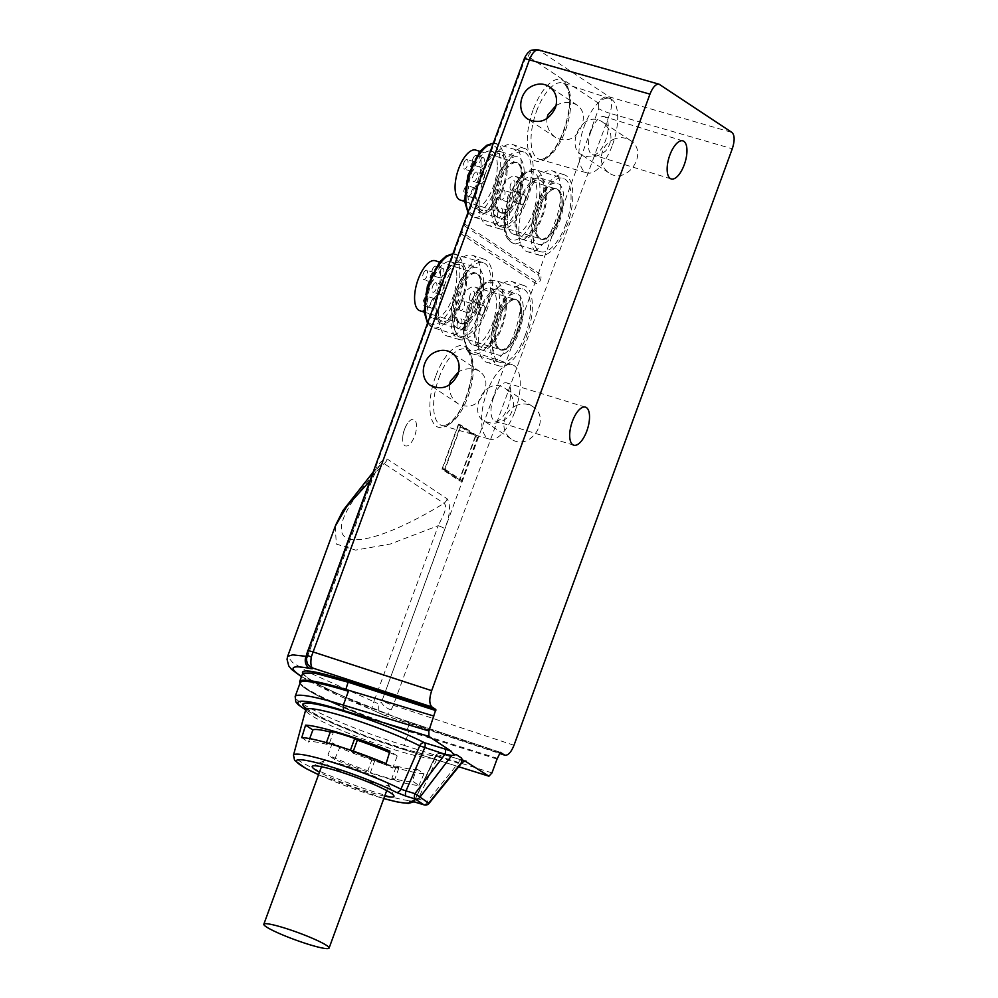 <?xml version="1.0" encoding="UTF-8"?>
<svg xmlns="http://www.w3.org/2000/svg" width="998" height="998" viewBox="0 0 998 998"><rect width="100%" height="100%" fill="white"/><g stroke="black" fill="none" stroke-linecap="round" stroke-linejoin="round"><path stroke-width="0.75" stroke-dasharray="4.99 3.74" d="M515.28 405.999C521.517 403.08 527.381 403.292 532.857 406.66C552.268 418.424 529.651 452.356 511.275 439.033C504.414 433.768 502.343 426.608 505.075 417.576C507.059 412.399 510.465 408.544 515.28 405.999M488.296 388.085C493.561 384.592 499.075 384.592 504.851 388.072C514.244 395.62 515.978 404.664 510.065 415.205C501.657 423.551 492.775 425.335 483.406 420.545C473.301 414.906 477.356 395.283 488.296 388.085M449.474 384.904C448.938 392.963 451.882 399.287 458.307 403.878C470.033 409.18 478.716 405.163 484.354 391.815C487.423 382.895 485.926 376.134 479.901 371.518C474.561 368.312 468.449 367.913 461.538 370.333L458.681 371.705M612.722 139.732C618.96 136.813 624.81 137.038 630.287 140.394C649.71 152.158 627.093 186.102 608.705 172.779C601.844 167.502 599.786 160.354 602.505 151.309C604.501 146.145 607.907 142.277 612.722 139.732M585.739 121.831C574.836 128.942 570.719 148.677 580.848 154.278C589.157 158.707 597.503 157.547 605.886 150.773C613.67 139.994 612.46 130.339 602.293 121.818C596.542 118.325 591.016 118.338 585.739 121.831M331.311 766.963A34.743 3.892 20.1 0 1 323.464 761.274A34.743 3.892 20.1 0 1 323.826 760.938A34.743 3.892 20.1 0 1 357.434 769.558A34.743 3.892 20.1 0 1 388.659 784.653A34.743 3.892 20.1 0 1 388.709 785.139A34.743 3.892 20.1 0 1 368.686 781.571A34.743 3.892 20.1 0 1 331.311 766.963M396.356 766.09A55.576 6.225 -159.9 0 0 416.715 768.884L412.286 780.997L418.973 785.426A66.479 7.435 20.1 0 1 334.629 759.466L339.657 747.764L332.384 742.936A55.576 6.225 -159.9 0 0 372.254 758.68L374.849 760.401A62.525 6.998 -159.9 0 0 398.951 767.811L396.356 766.09L391.927 778.203A55.576 6.225 -159.9 0 0 412.286 780.997M398.951 767.811L394.522 779.912L391.927 778.203M374.849 760.401L370.42 772.502A62.525 6.998 -159.9 0 0 394.522 779.912M372.254 758.68L367.825 770.78L370.42 772.502M332.384 742.936L327.955 755.037A55.576 6.225 -159.9 0 0 367.825 770.78M330.276 732.021A55.576 6.225 20.1 0 1 333.232 732.769L328.804 744.87L326.209 743.161A62.525 6.998 20.1 0 1 350.298 750.571L352.893 752.292A55.576 6.225 20.1 0 1 392.775 768.036L386.101 763.607M309.692 738.632L308.432 742.075A55.576 6.225 20.1 0 1 328.804 744.87M333.232 732.769L330.637 731.047M353.317 751.132L352.893 752.292M389.494 752.517A55.576 6.225 20.1 0 1 397.204 755.935L392.775 768.036M429.065 803.365L427.082 801.718L418.162 798.961A4.628 1.946 -72.9 0 1 415.405 802.167M415.405 798.65L435.365 756.135L437.935 756.833L418.162 798.961L415.393 798.774A4.628 4.566 151.7 0 1 412.236 801.344M384.704 796.117A43.538 4.878 20.1 0 1 368.873 791.901A43.538 4.878 20.1 0 1 319.46 772.24M334.629 759.466L327.955 755.037M416.715 768.884L424 773.712A67.615 7.572 20.1 0 1 339.657 747.764M424 773.712L418.973 785.426M397.204 755.935L389.931 751.107M301.758 737.647L308.432 742.075M464.868 760.963L441.141 753.777A4.628 4.566 -27 0 0 435.377 756.21L415.393 798.774A64.982 7.273 20.1 0 1 415.53 799.872A64.982 7.273 20.1 0 1 352.032 784.303A64.982 7.273 20.1 0 1 293.487 755.212M306.523 655.025L370.37 480.562L379.926 465.093L384.093 463.621L443.948 503.354C446.031 504.714 446.118 507.982 444.222 513.122L438.309 525.647A9.269 1.035 20.1 0 1 444.846 528.666C450.098 515.143 450.896 505.2 447.216 498.838L387.361 459.117C381.398 458.993 376.021 465.904 371.244 479.826L307.746 653.341A9.269 2.171 10.7 0 0 306.673 654.127M371.244 479.826A9.269 1.035 -159.9 0 1 371.905 480.537A9.269 1.035 -159.9 0 1 370.37 480.562L369.634 481.261M335.241 526.245L336.326 544.06L355.6 550.11L390.43 543.997L438.309 525.647L373.876 701.719L309.043 672.527L292.726 662.635L287.611 656.422M538.321 274.912C540.13 278.454 539.344 280.588 535.976 281.311L462.136 232.309C462.037 229.278 462.823 227.145 464.482 225.897L538.321 274.912A3.705 3.331 -56.4 0 1 538.533 273.078L464.681 224.063L463.708 224.4M460.864 232.172L461.088 233.881L534.94 282.896C539.743 286.102 543.823 275.011 538.533 273.078L598.7 108.67A9.269 1.035 -159.9 0 0 609.94 113.323C612.298 105.339 612.198 99.9 609.653 97.018L538.471 49.925M305.937 656.634L307.322 656.472A9.269 9.019 -42.2 0 0 308.981 665.541M309.056 665.629C308.195 662.909 306.473 666.14 307.434 656.709L308.22 651.632A9.269 1.035 20.1 0 1 307.559 650.908M301.521 676.507C316.104 685.601 339.619 696.679 372.067 709.778L383.095 714.768A9.269 7.198 118.5 0 1 381.897 714.269A9.269 7.198 118.5 0 1 379.365 704.289L373.876 701.719A9.269 1.198 111.8 0 0 371.917 709.765L383.095 714.768C385.178 716.277 387.848 714.655 391.116 709.915A9.269 4.092 30.3 0 1 381.348 702.18L379.365 704.289M302.743 673.188L308.656 679.376L327.643 689.892L409.691 722.939L410.29 722.278C363.808 706.971 306.536 681.035 302.619 673.538M348.028 691.165L345.907 690.529A83.545 9.356 -159.9 0 0 306.261 689.094A83.545 9.356 -159.9 0 0 406.46 730.711L408.644 731.397A83.583 9.356 -159.9 0 0 409.018 731.509L403.965 745.344A83.583 9.356 20.1 0 1 295.159 696.504M300.211 682.669A83.583 9.356 -159.9 0 0 408.644 731.397L406.46 730.711M461.288 759.94A4.628 1.946 107.1 0 0 458.319 763.108C461.662 763.033 462.835 762.709 461.837 762.135M461.525 760.052A4.628 1.946 107.1 0 0 461.313 759.952L440.929 753.677A4.628 1.946 107.1 0 0 437.935 756.833L458.319 763.108L427.082 801.718A4.628 1.946 -72.9 0 1 424.474 804.899M414.033 801.793L435.49 757.32A69.112 7.735 -159.9 0 1 367.963 740.753A69.112 7.735 -159.9 0 1 305.7 709.815A78.954 8.832 -159.9 0 0 400.772 748.575L458.693 766.738L400.772 748.575C401.845 748.987 402.905 747.901 403.965 745.344L491.977 772.889M464.482 225.897A3.705 3.331 -56.4 0 1 464.681 224.063L524.848 59.655C525.909 57.111 526.994 56.038 528.104 56.449L598.6 103.231A9.269 8.346 123.6 0 1 609.653 97.018L731.996 132.46M528.104 56.449A9.269 8.346 123.6 0 1 539.169 50.237L659.74 84.518M524.848 59.655A9.269 1.035 20.1 0 1 524.187 58.944M478.254 436.6L461.837 481.46L444.397 469.896L460.814 425.036L478.254 436.6L475.871 435.827L459.429 480.786L441.952 469.185L444.397 469.896M445.058 469.26L461.812 480.375L477.605 437.249L460.839 426.121L445.058 469.26L442.613 468.549L458.431 425.323L475.223 436.475L459.404 479.689L442.613 468.549M404.564 429.327A13.897 5.838 -72.9 0 1 407.508 423.451A13.897 5.838 -72.9 0 1 415.455 420.956A13.897 5.838 -72.9 0 1 414.644 436.014A13.897 5.838 -72.9 0 1 407.047 445.956A13.897 5.838 -72.9 0 1 402.681 439.12A13.897 5.838 -72.9 0 1 404.564 429.327M447.216 498.838A9.269 8.346 -56.4 0 1 443.948 503.354C397.092 532.034 357.958 545.569 345.533 537.373C333.182 529.115 348.514 499.798 384.093 463.621A9.269 8.346 -56.4 0 0 387.361 459.117M391.116 709.915L393.312 705.299A9.269 1.035 20.1 0 1 382.059 700.633L444.846 528.666M536.674 204.889A42.066 17.69 107.1 0 0 539.693 255.263A42.066 17.69 107.1 0 0 567.176 225.136A42.066 17.69 107.1 0 0 564.431 174.85A42.066 17.69 107.1 0 0 536.674 204.889M524.536 201.122A42.303 17.789 107.1 0 0 527.568 251.783A42.303 17.789 107.1 0 0 556.884 216.541A42.303 17.789 107.1 0 0 552.455 170.92A42.303 17.789 107.1 0 0 524.536 201.122M556.111 105.439L558.98 104.066C565.854 101.646 571.979 102.046 577.331 105.252C583.381 109.892 584.865 116.666 581.797 125.561C576.145 138.909 567.463 142.939 555.749 137.624C549.299 133.008 546.368 126.684 546.916 118.65M612.435 145.047A38.91 16.367 107.1 0 0 609.903 98.528A38.91 16.367 107.1 0 0 584.217 126.309A38.91 16.367 107.1 0 0 587.011 172.904A38.91 16.367 107.1 0 0 612.435 145.047M484.891 174.812A42.303 17.789 107.1 0 0 487.935 225.473A42.303 17.789 107.1 0 0 517.238 190.231A42.303 17.789 107.1 0 0 512.822 144.61A42.303 17.789 107.1 0 0 484.891 174.812M497.029 178.58A42.066 17.69 107.1 0 0 500.048 228.954A42.066 17.69 107.1 0 0 527.543 198.827A42.066 17.69 107.1 0 0 524.798 148.552A42.066 17.69 107.1 0 0 497.029 178.58M456.535 289.233A42.066 17.69 107.1 0 0 459.554 339.607A42.066 17.69 107.1 0 0 487.049 309.48A42.066 17.69 107.1 0 0 484.304 259.206A42.066 17.69 107.1 0 0 456.535 289.233M444.397 285.465A42.303 17.789 107.1 0 0 447.441 336.126A42.303 17.789 107.1 0 0 476.757 300.885A42.303 17.789 107.1 0 0 472.328 255.263A42.303 17.789 107.1 0 0 444.397 285.465M496.181 315.543A42.066 17.69 107.1 0 0 499.2 365.917A42.066 17.69 107.1 0 0 526.682 335.79A42.066 17.69 107.1 0 0 523.938 285.503A42.066 17.69 107.1 0 0 496.181 315.543M484.042 311.775A42.303 17.789 107.1 0 0 487.074 362.436A42.303 17.789 107.1 0 0 516.39 327.194A42.303 17.789 107.1 0 0 511.962 281.573A42.303 17.789 107.1 0 0 484.042 311.775M441.952 469.185L458.406 424.237L475.871 435.827M458.406 424.237L460.814 425.036M459.429 480.786L461.837 481.46M515.005 411.301A38.91 16.367 107.1 0 0 512.461 364.794A38.91 16.367 107.1 0 0 486.787 392.576A38.91 16.367 107.1 0 0 489.581 439.157A38.91 16.367 107.1 0 0 515.005 411.301M409.018 731.509L497.041 759.054M456.311 754.588L455.5 754.301M591.115 130.888A19.923 8.383 -72.9 0 1 604.189 116.641A19.923 8.383 -72.9 0 1 606.335 138.136A19.923 8.383 -72.9 0 1 592.475 154.715A19.923 8.383 -72.9 0 1 591.115 130.888M493.673 397.142A19.923 8.383 -72.9 0 1 506.759 382.895A19.923 8.383 -72.9 0 1 508.905 404.402A19.923 8.383 -72.9 0 1 495.033 420.969A19.923 8.383 -72.9 0 1 493.673 397.142M526.233 197.953A38.448 16.168 -72.9 0 1 500.984 225.448A38.448 16.168 -72.9 0 1 496.829 183.944A38.448 16.168 -72.9 0 1 523.601 151.958A38.448 16.168 -72.9 0 1 526.233 197.953M565.866 224.263A38.448 16.168 -72.9 0 1 540.617 251.758A38.448 16.168 -72.9 0 1 536.475 210.254A38.448 16.168 -72.9 0 1 563.234 178.268A38.448 16.168 -72.9 0 1 565.866 224.263M485.739 308.607A38.448 16.168 -72.9 0 1 460.49 336.101A38.448 16.168 -72.9 0 1 456.336 294.597A38.448 16.168 -72.9 0 1 483.107 262.611A38.448 16.168 -72.9 0 1 485.739 308.607M525.372 334.916A38.448 16.168 -72.9 0 1 500.123 362.411A38.448 16.168 -72.9 0 1 495.981 320.907A38.448 16.168 -72.9 0 1 522.74 288.921A38.448 16.168 -72.9 0 1 525.372 334.916M519.047 194.198A26.397 11.103 107.1 0 0 517.238 162.612A26.397 11.103 107.1 0 0 498.863 184.58A26.397 11.103 107.1 0 0 501.707 213.073A26.397 11.103 107.1 0 0 519.047 194.198M517.85 193.824A26.397 11.103 107.1 0 0 521.418 174.538A26.397 11.103 107.1 0 0 516.041 162.237A26.397 11.103 107.1 0 0 497.653 184.206A26.397 11.103 107.1 0 0 500.509 212.699A26.397 11.103 107.1 0 0 517.85 193.824M509.866 209.568A26.173 11.003 107.1 0 0 521.929 182.784A26.173 11.003 107.1 0 0 517.176 162.824A26.173 11.003 107.1 0 0 498.95 184.605A26.173 11.003 107.1 0 0 501.782 212.848A26.173 11.003 107.1 0 0 509.866 209.568M460.415 200.124A26.173 11.003 107.1 0 0 468.499 196.831A26.173 11.003 107.1 0 0 480.562 170.047A26.173 11.003 107.1 0 0 475.809 150.099M474.873 172.666A4.978 2.096 -72.9 0 1 476.408 172.043A4.978 2.096 -72.9 0 1 476.944 177.407A4.978 2.096 -72.9 0 1 473.476 181.561A4.978 2.096 -72.9 0 1 472.578 177.756A4.978 2.096 -72.9 0 1 474.873 172.666M482.096 174.887A4.978 2.096 107.1 0 0 479.801 179.989A4.978 2.096 107.1 0 0 480.712 183.782A4.978 2.096 107.1 0 0 484.18 179.64A4.978 2.096 107.1 0 0 483.643 174.263A4.978 2.096 107.1 0 0 482.096 174.887M465.966 186.314A4.978 2.096 -72.9 0 1 467.501 185.69A4.978 2.096 -72.9 0 1 468.037 191.067A4.978 2.096 -72.9 0 1 464.569 195.209A4.978 2.096 -72.9 0 1 463.671 191.416A4.978 2.096 -72.9 0 1 465.966 186.314M473.189 188.535A4.978 2.096 107.1 0 0 470.894 193.637A4.978 2.096 107.1 0 0 471.805 197.429A4.978 2.096 107.1 0 0 475.273 193.288A4.978 2.096 107.1 0 0 474.736 187.911A4.978 2.096 107.1 0 0 473.189 188.535M474.574 156.137A4.978 2.096 -72.9 0 1 476.108 155.501A4.978 2.096 -72.9 0 1 476.645 160.878A4.978 2.096 -72.9 0 1 473.177 165.019A4.978 2.096 -72.9 0 1 472.279 161.227A4.978 2.096 -72.9 0 1 474.574 156.137M481.797 158.358A4.978 2.096 107.1 0 0 479.502 163.447A4.978 2.096 107.1 0 0 480.412 167.252A4.978 2.096 107.1 0 0 483.88 163.111A4.978 2.096 107.1 0 0 483.344 157.734A4.978 2.096 107.1 0 0 481.797 158.358M465.492 160.167A4.978 2.096 -72.9 0 1 467.027 159.543A4.978 2.096 -72.9 0 1 467.563 164.919A4.978 2.096 -72.9 0 1 464.107 169.061A4.978 2.096 -72.9 0 1 463.197 165.269A4.978 2.096 -72.9 0 1 465.492 160.167M472.715 162.4A4.978 2.096 107.1 0 0 470.432 167.489A4.978 2.096 107.1 0 0 471.33 171.294A4.978 2.096 107.1 0 0 474.799 167.14A4.978 2.096 107.1 0 0 474.262 161.776A4.978 2.096 107.1 0 0 472.715 162.4M524.187 171.818A31.961 13.448 107.1 0 0 517.675 156.923A31.961 13.448 107.1 0 0 495.42 183.52A31.961 13.448 107.1 0 0 498.875 218.013A31.961 13.448 107.1 0 0 515.692 204.428A31.961 13.448 107.1 0 0 524.187 171.818M507.321 166.629A31.961 13.448 107.1 0 0 500.809 151.733A31.961 13.448 107.1 0 0 478.553 178.33A31.961 13.448 107.1 0 0 481.997 212.823A31.961 13.448 107.1 0 0 498.813 199.238A31.961 13.448 107.1 0 0 507.321 166.629M506.161 167.764A29.641 12.463 107.1 0 0 500.123 153.942A29.641 12.463 107.1 0 0 479.489 178.605A29.641 12.463 107.1 0 0 482.683 210.615A29.641 12.463 107.1 0 0 498.276 198.016A29.641 12.463 107.1 0 0 506.161 167.764M497.328 165.044A29.641 12.463 107.1 0 0 491.29 151.222A29.641 12.463 107.1 0 0 470.644 175.885A29.641 12.463 107.1 0 0 473.85 207.896A29.641 12.463 107.1 0 0 489.444 195.296A29.641 12.463 107.1 0 0 497.328 165.044M558.693 220.508A26.397 11.103 107.1 0 0 556.884 188.921A26.397 11.103 107.1 0 0 538.508 210.877A26.397 11.103 107.1 0 0 541.353 239.383A26.397 11.103 107.1 0 0 558.693 220.508M557.483 220.134A26.397 11.103 107.1 0 0 555.674 188.547A26.397 11.103 107.1 0 0 547.515 191.866A26.397 11.103 107.1 0 0 535.352 218.886A26.397 11.103 107.1 0 0 540.143 239.009A26.397 11.103 107.1 0 0 557.483 220.134M562.148 201.334A26.173 11.003 107.1 0 0 556.809 189.133A26.173 11.003 107.1 0 0 538.596 210.915A26.173 11.003 107.1 0 0 541.415 239.158A26.173 11.003 107.1 0 0 555.187 228.043A26.173 11.003 107.1 0 0 562.148 201.334M520.781 188.597A26.173 11.003 107.1 0 0 515.442 176.409A26.173 11.003 107.1 0 0 497.229 198.178A26.173 11.003 107.1 0 0 500.048 226.434A26.173 11.003 107.1 0 0 513.82 215.306A26.173 11.003 107.1 0 0 520.781 188.597M510.028 187.824A4.978 2.096 -72.9 0 1 511.35 182.746A4.978 2.096 -72.9 0 1 513.97 180.638A4.978 2.096 -72.9 0 1 514.506 186.002A4.978 2.096 -72.9 0 1 511.038 190.144A4.978 2.096 -72.9 0 1 510.028 187.824M517.251 190.057A4.978 2.096 107.1 0 0 518.274 192.377A4.978 2.096 107.1 0 0 521.742 188.235A4.978 2.096 107.1 0 0 521.193 182.859A4.978 2.096 107.1 0 0 518.573 184.979A4.978 2.096 107.1 0 0 517.251 190.057M513.184 199.987A4.978 2.096 -72.9 0 1 514.506 194.909A4.978 2.096 -72.9 0 1 517.126 192.789A4.978 2.096 -72.9 0 1 517.663 198.165A4.978 2.096 -72.9 0 1 514.195 202.307A4.978 2.096 -72.9 0 1 513.184 199.987M520.407 202.207A4.978 2.096 107.1 0 0 521.418 204.54A4.978 2.096 107.1 0 0 524.886 200.386A4.978 2.096 107.1 0 0 524.349 195.022A4.978 2.096 107.1 0 0 521.729 197.13A4.978 2.096 107.1 0 0 520.407 202.207M500.11 197.579A4.978 2.096 -72.9 0 1 501.433 192.502A4.978 2.096 -72.9 0 1 504.052 190.381A4.978 2.096 -72.9 0 1 504.589 195.758A4.978 2.096 -72.9 0 1 501.121 199.899A4.978 2.096 -72.9 0 1 500.11 197.579M507.333 199.812A4.978 2.096 107.1 0 0 508.356 202.132A4.978 2.096 107.1 0 0 511.824 197.991A4.978 2.096 107.1 0 0 511.288 192.614A4.978 2.096 107.1 0 0 508.668 194.722A4.978 2.096 107.1 0 0 507.333 199.812M497.491 215.406A4.978 2.096 -72.9 0 1 498.825 210.328A4.978 2.096 -72.9 0 1 501.445 208.22A4.978 2.096 -72.9 0 1 501.982 213.584A4.978 2.096 -72.9 0 1 498.513 217.726A4.978 2.096 -72.9 0 1 497.491 215.406M504.726 217.639A4.978 2.096 107.1 0 0 505.736 219.959A4.978 2.096 107.1 0 0 509.205 215.817A4.978 2.096 107.1 0 0 508.668 210.441A4.978 2.096 107.1 0 0 506.048 212.562A4.978 2.096 107.1 0 0 504.726 217.639M547.428 187.25A31.961 13.448 107.1 0 0 532.707 219.959A31.961 13.448 107.1 0 0 538.508 244.323A31.961 13.448 107.1 0 0 560.764 217.739A31.961 13.448 107.1 0 0 557.308 183.233A31.961 13.448 107.1 0 0 547.428 187.25M530.562 182.06A31.961 13.448 107.1 0 0 515.841 214.77A31.961 13.448 107.1 0 0 521.642 239.133A31.961 13.448 107.1 0 0 543.885 212.537A31.961 13.448 107.1 0 0 540.442 178.043A31.961 13.448 107.1 0 0 530.562 182.06M530.599 183.981A29.641 12.463 107.1 0 0 516.939 214.321A29.641 12.463 107.1 0 0 522.316 236.913A29.641 12.463 107.1 0 0 542.962 212.25A29.641 12.463 107.1 0 0 539.756 180.251A29.641 12.463 107.1 0 0 530.599 183.981M521.767 181.262A29.641 12.463 107.1 0 0 508.107 211.601A29.641 12.463 107.1 0 0 513.483 234.193A29.641 12.463 107.1 0 0 534.117 209.53A29.641 12.463 107.1 0 0 530.924 177.532A29.641 12.463 107.1 0 0 521.767 181.262M478.553 304.852A26.397 11.103 107.1 0 0 476.745 273.265A26.397 11.103 107.1 0 0 458.369 295.233A26.397 11.103 107.1 0 0 461.213 323.726A26.397 11.103 107.1 0 0 478.553 304.852M477.356 304.477A26.397 11.103 107.1 0 0 480.924 285.191A26.397 11.103 107.1 0 0 475.547 272.891A26.397 11.103 107.1 0 0 457.159 294.859A26.397 11.103 107.1 0 0 460.016 323.352A26.397 11.103 107.1 0 0 477.356 304.477M469.372 320.221A26.173 11.003 107.1 0 0 481.435 293.437A26.173 11.003 107.1 0 0 476.682 273.477A26.173 11.003 107.1 0 0 458.456 295.258A26.173 11.003 107.1 0 0 461.288 323.502A26.173 11.003 107.1 0 0 469.372 320.221M419.921 310.777A26.173 11.003 107.1 0 0 428.005 307.484A26.173 11.003 107.1 0 0 440.068 280.7A26.173 11.003 107.1 0 0 435.315 260.752M434.38 283.32A4.978 2.096 -72.9 0 1 435.914 282.696A4.978 2.096 -72.9 0 1 436.45 288.073A4.978 2.096 -72.9 0 1 432.982 292.214A4.978 2.096 -72.9 0 1 432.084 288.41A4.978 2.096 -72.9 0 1 434.38 283.32M441.603 285.54A4.978 2.096 107.1 0 0 439.307 290.643A4.978 2.096 107.1 0 0 440.218 294.435A4.978 2.096 107.1 0 0 443.686 290.293A4.978 2.096 107.1 0 0 443.149 284.917A4.978 2.096 107.1 0 0 441.603 285.54M425.472 296.967A4.978 2.096 -72.9 0 1 427.007 296.344A4.978 2.096 -72.9 0 1 427.543 301.72A4.978 2.096 -72.9 0 1 424.075 305.862A4.978 2.096 -72.9 0 1 423.177 302.07A4.978 2.096 -72.9 0 1 425.472 296.967M432.695 299.2A4.978 2.096 107.1 0 0 430.4 304.29A4.978 2.096 107.1 0 0 431.311 308.083A4.978 2.096 107.1 0 0 434.779 303.941A4.978 2.096 107.1 0 0 434.242 298.564A4.978 2.096 107.1 0 0 432.695 299.2M434.08 266.79A4.978 2.096 -72.9 0 1 435.615 266.154A4.978 2.096 -72.9 0 1 436.151 271.531A4.978 2.096 -72.9 0 1 432.683 275.673A4.978 2.096 -72.9 0 1 431.785 271.88A4.978 2.096 -72.9 0 1 434.08 266.79M441.303 269.011A4.978 2.096 107.1 0 0 439.008 274.113A4.978 2.096 107.1 0 0 439.918 277.906A4.978 2.096 107.1 0 0 443.386 273.764A4.978 2.096 107.1 0 0 442.85 268.387A4.978 2.096 107.1 0 0 441.303 269.011M424.998 270.82A4.978 2.096 -72.9 0 1 426.533 270.196A4.978 2.096 -72.9 0 1 427.069 275.573A4.978 2.096 -72.9 0 1 423.614 279.714A4.978 2.096 -72.9 0 1 422.703 275.922A4.978 2.096 -72.9 0 1 424.998 270.82M432.221 273.053A4.978 2.096 107.1 0 0 429.938 278.143A4.978 2.096 107.1 0 0 430.837 281.947A4.978 2.096 107.1 0 0 434.305 277.806A4.978 2.096 107.1 0 0 433.768 272.429A4.978 2.096 107.1 0 0 432.221 273.053M483.693 282.471A31.961 13.448 107.1 0 0 477.181 267.576A31.961 13.448 107.1 0 0 454.926 294.173A31.961 13.448 107.1 0 0 458.381 328.666A31.961 13.448 107.1 0 0 475.198 315.081A31.961 13.448 107.1 0 0 483.693 282.471M466.827 277.282A31.961 13.448 107.1 0 0 460.315 262.387A31.961 13.448 107.1 0 0 438.06 288.983A31.961 13.448 107.1 0 0 441.503 323.477A31.961 13.448 107.1 0 0 458.319 309.891A31.961 13.448 107.1 0 0 466.827 277.282M465.667 278.417A29.641 12.463 107.1 0 0 459.629 264.595A29.641 12.463 107.1 0 0 438.995 289.27A29.641 12.463 107.1 0 0 442.189 321.269A29.641 12.463 107.1 0 0 457.783 308.669A29.641 12.463 107.1 0 0 465.667 278.417M456.834 275.697A29.641 12.463 107.1 0 0 450.797 261.875A29.641 12.463 107.1 0 0 430.15 286.551A29.641 12.463 107.1 0 0 433.357 318.549A29.641 12.463 107.1 0 0 448.95 305.949A29.641 12.463 107.1 0 0 456.834 275.697M518.199 331.161A26.397 11.103 107.1 0 0 516.39 299.575A26.397 11.103 107.1 0 0 498.014 321.531A26.397 11.103 107.1 0 0 500.859 350.036A26.397 11.103 107.1 0 0 518.199 331.161M516.989 330.787A26.397 11.103 107.1 0 0 515.18 299.2A26.397 11.103 107.1 0 0 507.021 302.519A26.397 11.103 107.1 0 0 494.858 329.54A26.397 11.103 107.1 0 0 499.649 349.662A26.397 11.103 107.1 0 0 516.989 330.787M521.655 311.987A26.173 11.003 107.1 0 0 516.315 299.787A26.173 11.003 107.1 0 0 498.102 321.568A26.173 11.003 107.1 0 0 500.921 349.811A26.173 11.003 107.1 0 0 514.694 338.696A26.173 11.003 107.1 0 0 521.655 311.987M480.288 299.25A26.173 11.003 107.1 0 0 474.948 287.062A26.173 11.003 107.1 0 0 456.735 308.831A26.173 11.003 107.1 0 0 459.554 337.087A26.173 11.003 107.1 0 0 473.326 325.959A26.173 11.003 107.1 0 0 480.288 299.25M469.534 298.477A4.978 2.096 -72.9 0 1 470.856 293.4A4.978 2.096 -72.9 0 1 473.476 291.291A4.978 2.096 -72.9 0 1 474.013 296.656A4.978 2.096 -72.9 0 1 470.545 300.81A4.978 2.096 -72.9 0 1 469.534 298.477M476.757 300.71A4.978 2.096 107.1 0 0 477.78 303.03A4.978 2.096 107.1 0 0 481.248 298.889A4.978 2.096 107.1 0 0 480.712 293.512A4.978 2.096 107.1 0 0 478.079 295.633A4.978 2.096 107.1 0 0 476.757 300.71M472.69 310.64A4.978 2.096 -72.9 0 1 474.013 305.563A4.978 2.096 -72.9 0 1 476.632 303.442A4.978 2.096 -72.9 0 1 477.169 308.819A4.978 2.096 -72.9 0 1 473.701 312.96A4.978 2.096 -72.9 0 1 472.69 310.64M479.913 312.873A4.978 2.096 107.1 0 0 480.924 315.193A4.978 2.096 107.1 0 0 484.392 311.039A4.978 2.096 107.1 0 0 483.855 305.675A4.978 2.096 107.1 0 0 481.236 307.783A4.978 2.096 107.1 0 0 479.913 312.873M459.616 308.232A4.978 2.096 -72.9 0 1 460.939 303.155A4.978 2.096 -72.9 0 1 463.559 301.034A4.978 2.096 -72.9 0 1 464.095 306.411A4.978 2.096 -72.9 0 1 460.627 310.553A4.978 2.096 -72.9 0 1 459.616 308.232M466.839 310.465A4.978 2.096 107.1 0 0 467.862 312.786A4.978 2.096 107.1 0 0 471.33 308.644A4.978 2.096 107.1 0 0 470.794 303.267A4.978 2.096 107.1 0 0 468.174 305.376A4.978 2.096 107.1 0 0 466.839 310.465M456.997 326.072A4.978 2.096 -72.9 0 1 458.332 320.982A4.978 2.096 -72.9 0 1 460.951 318.873A4.978 2.096 -72.9 0 1 461.488 324.238A4.978 2.096 -72.9 0 1 458.02 328.392A4.978 2.096 -72.9 0 1 456.997 326.072M464.232 328.292A4.978 2.096 107.1 0 0 465.243 330.612A4.978 2.096 107.1 0 0 468.711 326.471A4.978 2.096 107.1 0 0 468.174 321.094A4.978 2.096 107.1 0 0 465.555 323.215A4.978 2.096 107.1 0 0 464.232 328.292M506.934 297.903A31.961 13.448 107.1 0 0 492.214 330.612A31.961 13.448 107.1 0 0 498.014 354.976A31.961 13.448 107.1 0 0 520.27 328.392A31.961 13.448 107.1 0 0 516.814 293.886A31.961 13.448 107.1 0 0 506.934 297.903M490.068 292.713A31.961 13.448 107.1 0 0 475.347 325.423A31.961 13.448 107.1 0 0 481.148 349.787A31.961 13.448 107.1 0 0 503.391 323.19A31.961 13.448 107.1 0 0 499.948 288.696A31.961 13.448 107.1 0 0 490.068 292.713M490.105 294.635A29.641 12.463 107.1 0 0 476.445 324.974A29.641 12.463 107.1 0 0 481.834 347.578A29.641 12.463 107.1 0 0 502.468 322.903A29.641 12.463 107.1 0 0 499.274 290.905A29.641 12.463 107.1 0 0 490.105 294.635M481.273 291.915A29.641 12.463 107.1 0 0 467.613 322.254A29.641 12.463 107.1 0 0 472.99 344.859A29.641 12.463 107.1 0 0 493.623 320.183A29.641 12.463 107.1 0 0 490.43 288.185A29.641 12.463 107.1 0 0 481.273 291.915M461.812 480.375L459.404 479.689M477.605 437.249L475.223 436.475M460.839 426.121L458.431 425.323M383.793 798.587L318.549 774.71A60.367 6.761 -159.9 0 0 383.806 798.55M305.475 707.432L309.729 710.738C316.079 714.793 326.284 719.832 340.343 725.87L370.295 737.659L406.947 749.673C419.709 753.29 428.853 755.286 434.367 755.673L437.211 755.636L435.49 757.32A69.112 7.735 -159.9 0 0 435.377 756.21M305.75 708.168A73.727 8.246 20.1 0 0 384.916 742.811A73.727 8.246 20.1 0 0 441.141 753.777A4.628 1.946 107.1 0 0 440.929 753.677A4.628 4.628 0 0 0 435.415 756.035M462.136 232.309A3.705 3.331 -56.4 0 0 461.088 233.881L308.22 651.632M535.976 281.311A3.705 3.331 -56.4 0 0 534.94 282.896L382.059 700.633M500.26 752.305L410.328 722.29C379.078 711.686 351.196 700.421 326.67 688.495C301.184 676.133 301.733 671.392 302.818 673.176L302.818 673.176M499.686 752.966L409.691 722.939L407.084 730.062A84.468 9.456 20.1 0 1 299.699 681.497M497.703 758.418L407.084 730.062L406.498 730.736L373.801 719.558L334.754 703.79L311.538 692.338L299.924 683.493M598.6 103.231L598.7 108.67M536.437 111.489A39.858 16.766 -72.9 0 1 562.747 83.021A39.858 16.766 -72.9 0 1 566.926 126.01A39.858 16.766 -72.9 0 1 539.307 159.218A39.858 16.766 -72.9 0 1 536.437 111.489M533.069 110.092A42.64 17.939 107.1 0 0 543.648 159.942A42.64 17.939 107.1 0 0 568.872 91.018A42.64 17.939 107.1 0 0 533.069 110.092M435.627 376.346A42.64 17.939 107.1 0 0 446.218 426.196A42.64 17.939 107.1 0 0 471.43 357.284A42.64 17.939 107.1 0 0 435.627 376.346M439.008 377.743A39.858 16.766 -72.9 0 1 465.317 349.275A39.858 16.766 -72.9 0 1 469.484 392.264A39.858 16.766 -72.9 0 1 441.865 425.472A39.858 16.766 -72.9 0 1 439.008 377.743M513.995 745.269L393.312 705.299L609.94 113.323L732.283 148.777M383.095 714.768L499.549 753.353M500.322 162.1A35.666 14.995 -72.9 0 1 474.15 213.934A35.666 14.995 -72.9 0 1 473.227 162.649A35.666 14.995 -72.9 0 1 500.322 162.1M468.262 211.738A38.448 16.168 107.1 0 0 473.663 217.04A38.448 16.168 107.1 0 0 498.913 189.558A38.448 16.168 107.1 0 0 504.115 161.476A38.448 16.168 107.1 0 0 496.28 143.562A38.448 16.168 107.1 0 0 493.311 143.3M521.667 176.259A35.666 14.995 -72.9 0 1 537.847 205.538A35.666 14.995 -72.9 0 1 507.096 235.79A35.666 14.995 -72.9 0 1 521.667 176.259M524.037 174.7A38.448 16.168 107.1 0 0 506.323 214.046A38.448 16.168 107.1 0 0 513.309 243.35A38.448 16.168 107.1 0 0 538.558 215.867A38.448 16.168 107.1 0 0 535.926 169.86A38.448 16.168 107.1 0 0 524.037 174.7M459.829 272.753A35.666 14.995 -72.9 0 1 433.656 324.587A35.666 14.995 -72.9 0 1 432.733 273.302A35.666 14.995 -72.9 0 1 459.829 272.753M427.768 322.391A38.448 16.168 107.1 0 0 433.169 327.693A38.448 16.168 107.1 0 0 458.419 300.211A38.448 16.168 107.1 0 0 463.621 272.13A38.448 16.168 107.1 0 0 455.787 254.216A38.448 16.168 107.1 0 0 452.818 253.954M481.186 286.913A35.666 14.995 -72.9 0 1 497.353 316.204A35.666 14.995 -72.9 0 1 466.602 346.443A35.666 14.995 -72.9 0 1 481.186 286.913M483.543 285.353A38.448 16.168 107.1 0 0 465.829 324.699A38.448 16.168 107.1 0 0 472.815 354.003A38.448 16.168 107.1 0 0 498.064 326.521A38.448 16.168 107.1 0 0 495.432 280.525A38.448 16.168 107.1 0 0 483.543 285.353M532.857 406.66L504.851 388.072M511.275 439.033L483.406 420.545M479.901 371.518L451.894 352.93M458.307 403.878L430.45 385.39M630.287 140.394L602.293 121.818M608.705 172.779L580.848 154.278M323.464 761.274L321.468 766.726M388.709 785.139L386.713 790.603M411.575 801.232L415.38 798.699M323.826 760.938L312.648 766.04M388.659 784.653L393.898 795.768M335.291 526.146L335.79 524.848M372.84 472.516L379.976 465.056M301.446 676.719L371.93 709.778M305.675 709.927L323.464 719.171L348.976 730.187L400.984 748.675M407.508 423.451A27.907 27.907 0 0 0 402.681 439.12M379.939 465.118C379.19 466.79 378.778 463.696 371.905 480.537L307.446 656.696M564.431 174.85L552.455 170.92M539.693 255.263L527.568 251.783M609.903 98.528L562.747 83.021C563.533 82.871 564.843 84.131 566.664 86.814L568.773 93.4C569.783 99.189 569.584 106.137 568.174 114.246C563.134 136.626 555.312 151.297 544.708 158.258C541.615 159.468 539.818 159.792 539.307 159.218L587.011 172.904M524.798 148.552L512.822 144.61M500.048 228.954L487.935 225.473M484.304 259.206L472.328 255.263M459.554 339.607L447.441 336.126M523.938 285.503L511.962 281.573M499.2 365.917L487.074 362.436M512.461 364.794L465.317 349.275C466.103 349.138 467.401 350.398 469.222 353.067L471.33 359.667C472.341 365.443 472.141 372.391 470.732 380.512C465.692 402.893 457.87 417.563 447.266 424.512C444.185 425.734 442.376 426.046 441.865 425.472L489.581 439.157M383.781 715.104L499.524 753.44M410.29 722.278L500.297 752.305M465.317 760.938L461.313 759.952M577.331 105.252L549.337 86.664M555.749 137.624L527.88 119.124M682.906 140.868L604.189 116.641M671.192 178.941L592.475 154.715M585.477 407.134L506.759 382.895M573.75 445.195L495.033 420.969M500.509 212.699L501.707 213.073M516.041 162.237L517.238 162.612M464.644 201.421L501.782 212.848M480.038 151.397L517.176 162.824M483.643 174.263L476.408 172.043M480.712 183.782L473.476 181.561M474.736 187.911L467.501 185.69M471.805 197.429L464.569 195.209M483.344 157.734L476.108 155.501M480.412 167.252L473.177 165.019M474.262 161.776L467.027 159.543M471.33 171.294L464.107 169.061M481.997 212.823L498.875 218.013M500.809 151.733L517.675 156.923M473.85 207.896L482.683 210.615M491.29 151.222L500.123 153.942M523.601 151.958L493.374 143.151M467.987 212.499L473.663 217.04L500.984 225.448M540.143 239.009L541.353 239.383M555.674 188.547L556.884 188.921M500.048 226.434L541.415 239.158M515.442 176.409L556.809 189.133M521.193 182.859L513.97 180.638M518.274 192.377L511.038 190.144M524.349 195.022L517.126 192.789M521.418 204.54L514.195 202.307M511.288 192.614L504.052 190.381M508.356 202.132L501.121 199.899M508.668 210.441L501.445 208.22M505.736 219.959L498.513 217.726M521.642 239.133L538.508 244.323M540.442 178.043L557.308 183.233M513.483 234.193L522.316 236.913M530.924 177.532L539.756 180.251M540.617 251.758L513.309 243.35C507.471 240.456 504.452 235.204 504.264 227.619C502.368 213.609 509.928 187.1 522.129 175.024C526.121 170.633 530.724 168.912 535.926 169.86L563.234 178.268M460.016 323.352L461.213 323.726M475.547 272.891L476.745 273.265M424.15 312.075L461.288 323.502M439.544 262.05L476.682 273.477M443.149 284.917L435.914 282.696M440.218 294.435L432.982 292.214M434.242 298.564L427.007 296.344M431.311 308.083L424.075 305.862M442.85 268.387L435.615 266.154M439.918 277.906L432.683 275.673M433.768 272.429L426.533 270.196M430.837 281.947L423.614 279.714M441.503 323.477L458.381 328.666M460.315 262.387L477.181 267.576M433.357 318.549L442.189 321.269M450.797 261.875L459.629 264.595M483.107 262.611L452.88 253.804M427.493 323.152L433.169 327.693L460.49 336.101M499.649 349.662L500.859 350.036M515.18 299.2L516.39 299.575M459.554 337.087L500.921 349.811M474.948 287.062L516.315 299.787M480.712 293.512L473.476 291.291M477.78 303.03L470.545 300.81M483.855 305.675L476.632 303.442M480.924 315.193L473.701 312.96M470.794 303.267L463.559 301.034M467.862 312.786L460.627 310.553M468.174 321.094L460.951 318.873M465.243 330.612L458.02 328.392M481.148 349.787L498.014 354.976M499.948 288.696L516.814 293.886M472.99 344.859L481.834 347.578M490.43 288.185L499.274 290.905M500.123 362.411L472.815 354.003C469.247 352.456 466.939 350.173 465.904 347.179L463.771 338.272C461.874 324.263 469.434 297.753 481.635 285.678C485.627 281.286 490.23 279.565 495.432 280.525L522.74 288.921"/><path stroke-width="1.5" d="M458.681 371.705L450.372 381.273L449.474 384.904M457.92 374.275C460.652 365.243 458.643 358.12 451.894 352.93C446.505 349.624 440.729 349.462 434.554 352.419C421.73 358.469 419.21 378.641 430.45 385.39C442.139 390.667 451.296 386.962 457.92 374.275M271.681 929.911A34.743 3.892 20.1 0 1 263.834 924.223A34.743 3.892 20.1 0 1 297.791 932.506A34.743 3.892 20.1 0 1 329.078 948.1A34.743 3.892 20.1 0 1 307.172 943.933A34.743 3.892 20.1 0 1 271.681 929.911M305.588 725.147L301.758 737.647A66.479 7.435 -159.9 0 1 386.101 763.607L389.931 751.107A67.615 7.572 -159.9 0 0 305.588 725.147L312.861 729.975A55.576 6.225 20.1 0 1 330.276 732.021M312.861 729.975L309.692 738.632M350.46 750.147L354.727 738.47A62.525 6.998 20.1 0 0 330.637 731.047L326.396 742.637M354.727 738.47L357.321 740.192L353.317 751.132M357.321 740.192A55.576 6.225 20.1 0 1 389.494 752.517M415.405 802.167A4.628 1.946 -72.9 0 1 415.193 802.13A4.628 1.946 -72.9 0 1 414.956 802.018L423.876 804.775L415.093 798.936A4.628 1.946 -72.9 0 1 414.943 793.66L429.065 803.365L462.086 762.547L465.305 760.938M461.974 762.697L461.338 757.919L456.311 754.588L451.795 755.474L419.909 797.252A4.628 4.167 -56.4 0 1 415.093 798.936L406.161 796.192A4.628 1.946 -72.9 0 1 406.011 790.903L414.943 793.66L444.996 754.263L419.734 745.83A69.112 7.735 -159.9 0 0 348.888 717.899A69.112 7.735 -159.9 0 0 305.7 709.815L305.475 707.432M400.934 789.181L406.011 790.903L424.612 747.989A4.628 1.946 -72.9 0 0 424.462 742.712A4.628 3.356 -63.1 0 0 419.734 745.83L400.934 789.181A4.628 3.368 117 0 1 396.194 792.3A60.367 6.761 -159.9 0 0 311.9 761.611A60.367 6.761 -159.9 0 0 318.562 774.673L305.625 768.335L294.585 760.364L293.487 755.212A64.982 7.273 20.1 0 1 334.255 762.859A64.982 7.273 20.1 0 1 400.934 789.181M319.46 772.24A43.538 4.878 20.1 0 1 315.331 769.795A43.538 4.878 20.1 0 1 312.648 766.04A43.538 4.878 20.1 0 1 354.764 776.843A43.538 4.878 20.1 0 1 393.898 795.768A43.538 4.878 20.1 0 1 384.704 796.117M369.634 481.261L346.817 506.423L335.241 526.245L287.611 656.422M301.446 676.719L291.503 669.359L288.746 665.915L287.025 659.279L287.636 656.335L292.688 654.863L307.322 656.472M463.696 224.425L460.876 232.135M309.056 665.629L309.056 665.629A9.269 9.019 -42.2 0 0 312.611 667.999C313.297 668.81 312.362 668.959 309.792 668.435A9.269 7.784 -78.4 0 1 305.937 656.634L306.523 655.025M306.673 654.127A9.269 2.171 10.7 0 0 311.301 656.934C310.453 663.283 310.902 666.976 312.611 667.999L431.959 706.946L435.839 709.516L428.828 730.973L428.928 736.412L343.512 710.576A78.954 8.832 -159.9 0 0 305.7 709.815L293.487 755.212M435.852 710.601L348.464 682.308L314.295 673.026L302.756 673.176M428.828 730.973L343.337 705.112L348.402 691.277A83.583 9.356 -159.9 0 0 348.028 691.165A83.583 9.356 -159.9 0 0 300.211 682.669L295.159 696.504A83.583 9.356 20.1 0 1 343.337 705.112L343.512 710.576M451.795 755.474L444.996 754.263A4.628 1.946 -72.9 0 0 444.846 748.987L451.321 751.269C452.506 753.615 454.165 754.725 456.311 754.588M463.646 224.375L524.187 58.944A9.269 1.035 20.1 0 1 529.389 59.855L311.301 656.934M539.169 50.237C535.714 49.139 532.458 52.345 529.389 59.855L649.96 94.136L431.672 690.641C429.103 698.7 429.202 704.139 431.959 706.946M307.559 650.908A9.269 1.035 20.1 0 1 312.748 651.831L431.672 690.641M546.916 118.65L547.815 115.007L556.111 105.439M497.091 759.079L500.297 752.305L504.826 755.199C508.082 755.611 511.138 752.305 513.995 745.269L732.283 148.777C734.852 140.706 734.753 135.279 731.996 132.46L659.029 84.181C655.798 83.894 652.767 87.213 649.96 94.136M497.041 759.054L491.977 772.889L488.933 776.195L464.868 760.963M461.338 757.919C462.498 760.251 464.157 761.362 466.316 761.225M451.321 751.269L428.928 736.412M669.833 155.114A19.923 8.383 -72.9 0 1 682.906 140.868A19.923 8.383 -72.9 0 1 685.052 162.375A19.923 8.383 -72.9 0 1 671.192 178.941A19.923 8.383 -72.9 0 1 669.833 155.114M572.39 421.368A19.923 8.383 -72.9 0 1 585.477 407.134A19.923 8.383 -72.9 0 1 587.622 428.629A19.923 8.383 -72.9 0 1 573.75 445.195A19.923 8.383 -72.9 0 1 572.39 421.368M555.35 108.009C558.082 98.977 556.086 91.866 549.337 86.664C543.947 83.37 538.172 83.196 531.996 86.165C519.172 92.203 516.652 112.375 527.88 119.124C539.569 124.401 548.725 120.696 555.35 108.009M480.038 151.397L475.809 150.099A26.173 11.003 107.1 0 0 457.583 171.868A26.173 11.003 107.1 0 0 460.415 200.124L464.644 201.421M439.544 262.05L435.315 260.752A26.173 11.003 107.1 0 0 417.089 282.521A26.173 11.003 107.1 0 0 419.921 310.777L424.15 312.075M412.236 801.344A4.628 4.566 151.7 0 1 409.629 801.207L414.956 802.018M406.161 796.192L396.194 792.3M383.806 798.55A60.367 6.761 -159.9 0 0 409.629 801.207M424.474 804.899A4.628 1.946 -72.9 0 1 424.1 804.875A4.628 1.946 -72.9 0 1 423.876 804.775A4.628 4.167 -56.4 0 0 428.691 803.091L461.837 762.135M309.792 668.435C290.73 664.768 287.973 667.462 301.521 676.507M302.743 673.188L299.699 681.497A84.468 9.456 20.1 0 1 345.857 689.431L348.427 681.21L435.839 709.516M302.619 673.538C300.672 668.398 315.942 670.955 348.427 681.21M433.856 716.053L345.857 689.431L345.894 690.516M305.75 708.168A73.727 8.246 20.1 0 1 338.621 709.79A73.727 8.246 20.1 0 1 424.462 742.712L444.846 748.987M499.549 753.353L504.215 754.9M488.92 776.195L458.693 766.738L488.721 776.095M493.311 143.3A38.448 16.168 107.1 0 0 471.031 171.045A38.448 16.168 107.1 0 0 468.262 211.738M452.818 253.954A38.448 16.168 107.1 0 0 430.537 281.698A38.448 16.168 107.1 0 0 427.768 322.391M321.468 766.726L263.834 924.223M386.713 790.603L329.078 948.1M429.065 803.365A4.628 4.628 0 0 1 424.1 804.875L411.999 801.219M414.033 801.793L408.294 803.427L397.379 801.968L383.793 798.587M335.79 524.848L343.025 510.465L372.84 472.516M463.633 224.4L460.814 232.11M309.143 665.703C306.947 664.443 306.124 660.564 306.673 654.089L460.802 232.147M299.924 683.493L299.699 681.497M295.159 696.504L295.832 701.906L298.24 704.7L305.675 709.927M524.187 58.944C525.809 55.189 527.655 52.682 529.726 51.409C530.15 50.162 533.069 49.663 538.458 49.912M538.433 49.9L659.004 84.181M499.524 753.44L504.801 755.187M493.374 143.151L486.725 145.321L479.963 151.484L467.9 175.349L464.631 201.272L467.987 212.499M452.88 253.804L446.231 255.975L439.469 262.137L427.406 286.002L424.138 311.925L427.493 323.152"/></g></svg>
